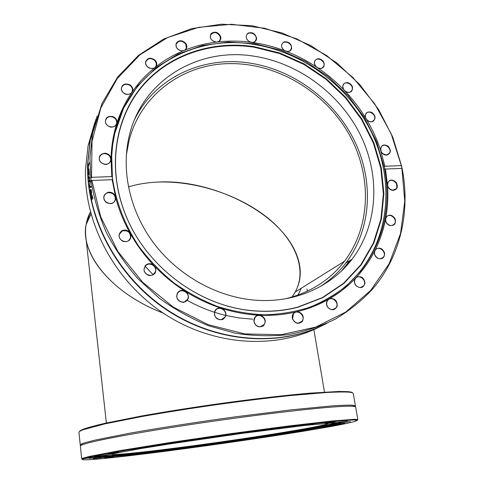 <?xml version="1.0" encoding="UTF-8"?>
<svg xmlns="http://www.w3.org/2000/svg" width="484" height="484" viewBox="0 0 484 484"><rect width="100%" height="100%" fill="white"/><g stroke="black" fill="none" stroke-linecap="round" stroke-linejoin="round"><path stroke-width="0.73" d="M344.172 423.875L330.034 425.835L329.749 425.321L331.038 425.63L345.14 423.748L354.863 421.485L357.428 420.306L354.034 419.949L344.263 420.511L305.725 424.559L247.167 432.073L181.736 441.438L125.737 450.314L91.325 456.69L83.793 458.596L100.587 456.358L104.229 455.335L94.198 456.721L103.745 455.511M100.248 456.4L83.423 458.729L83.018 458.064L83.793 458.596M329.749 425.321L323.112 426.634C268.184 437.306 107.714 459.171 99.583 456.714M340.191 422.538C339.381 423.107 336.053 424.002 330.203 425.224M98.966 457.059L98.918 457.132C98.809 457.434 99.873 457.568 102.118 457.525L130.747 455.033L204.308 445.704L282.62 434.112L330.034 425.835M100.17 456.491L98.96 457.065L89.231 458.402L98.918 457.132M344.1 423.96C291.114 434.814 115.277 459.34 85.517 459.8C82.141 459.836 81.445 459.479 83.423 458.729M323.155 427.19L331.885 425.938L324.117 427.003M305.047 430.421L306.33 430.203M282.62 434.112L284.132 433.87M257.222 438.056L258.886 437.802M230.13 442.055L231.866 441.807M202.584 445.939L204.308 445.704M175.789 449.539L177.428 449.327M150.99 452.673L152.472 452.492M129.512 455.172L130.747 455.033M112.748 456.848L104.695 458.015L113.637 456.769M102.118 457.525L93.122 458.802L102.578 457.519M82.891 458.191L81.687 458.935L82.413 459.219M331.038 425.63L340.93 422.925C341.202 422.599 340.204 422.447 337.941 422.478L305.452 425.382L240.984 433.555L170.072 443.876L140.178 448.68L104.35 455.365M231.364 441.838L230.68 441.934M203.71 445.74L203.074 445.831M99.946 455.807L98.476 456.013M352.515 392.857C352.134 392.246 350.392 391.834 347.294 391.61L338.721 391.465L309.542 393.189C284.525 395.343 250.766 399.276 215.646 404.2C188.911 408.036 164.3 411.951 141.824 415.956L105.391 423.197C96.274 425.321 89.292 427.184 84.446 428.794L83.659 429.084C81.07 430.076 79.672 430.899 79.485 431.546M81.687 458.899L80.38 446.181C80.247 445.637 81.935 444.832 85.444 443.767L88.034 443.035C104.949 438.407 157.252 429.169 216.233 420.79C275.208 412.398 328.521 406.62 346.75 406.245C352.431 406.124 355.395 406.385 355.637 407.038L357.876 419.646L354.802 419.283L332 420.989L288.131 426.035L229.967 433.767L169.533 442.612L119.808 450.658L89.697 456.388L83.06 458.13M118.774 452.431L108.628 453.738L117.6 452.649M141.866 448.396L132.223 449.594L140.178 448.68M172.147 443.556L163.519 444.578L170.072 443.876M207.055 438.341L204.78 438.667M243.228 433.253L240.984 433.555M277.078 428.8L283.902 427.596L275.081 429.048M305.452 425.382L313.584 424.014L303.873 425.563M326.113 423.252L335.158 421.788L325.066 423.343M337.941 422.478L347.451 420.989L337.463 422.484M340.857 422.992L350.422 421.54L340.93 422.925M335.545 424.637L344.82 423.27L336.102 424.504M80.259 445.032L78.965 432.43C78.825 431.746 80.229 430.845 83.163 429.725L104.968 423.845L141.558 416.591C164.143 412.58 188.863 408.647 215.731 404.793C242.599 401.048 267.337 397.987 289.946 395.609L326.664 392.488C335.89 392.01 342.981 391.877 347.942 392.088C351.239 392.324 352.999 392.772 353.223 393.438L353.253 393.607M80.671 445.455L80.265 445.086C80.132 444.524 81.82 443.707 85.323 442.63L95.009 440.119L129.325 433.283C158.982 427.989 198.833 421.818 237.819 416.518L291.773 409.797L331.812 405.901C341.377 405.259 348.298 405.029 352.582 405.199L355.444 405.955L355.208 406.487M342.781 421.552L342.212 421.637M331.437 422.211L328.654 422.617M310.256 424.377L306.426 424.934M280.805 427.923L276.316 428.57M245.491 432.575L240.663 433.265M207.684 437.905L202.814 438.595M171.185 443.38L166.575 444.022M139.525 448.456L135.484 449.019M115.343 452.691L112.24 453.121M102.372 455.849C102.082 456.66 108.561 456.424 121.817 455.135L175.335 448.856C225.75 442.328 288.355 432.914 319.355 427.039C331.824 424.68 337.802 423.167 337.287 422.49M103.14 455.656C108.053 456.333 138.436 453.127 175.335 448.341C240.851 439.92 327.94 426.241 336.501 422.514M111.985 453.732L111.374 454.198C111.75 455.547 141.243 452.534 178.336 447.724C242.605 439.49 329.096 425.738 328.219 423.355L327.517 423.125M112.433 177.646L112.597 179.038L112.149 179.673L91.869 180.465L90.98 179.873L90.823 178.475L91.518 177.35L111.78 176.581L112.433 177.646L111.689 155.89L112.724 144.583L114.726 133.56L123.638 108.077L137.692 85.825L156.132 67.627L178.052 54.063L202.475 45.484L228.412 42.047L254.88 43.723L280.926 50.306L305.676 61.48L328.309 76.793L348.093 95.699L364.361 117.57L376.564 141.685L384.229 167.258L384.913 166.242L401.333 165.619L401.895 168.396L385.464 169.037L384.477 168.511L384.229 167.258M119.27 118.326L119.875 117.061M384.477 168.511C391.489 206.783 383.637 240.917 360.919 270.907L346.296 285.996C335.14 294.817 322.749 301.974 309.119 307.467C294.931 311.908 280.073 314.358 264.542 314.83C248.824 314.116 233.155 311.327 217.534 306.475C202.161 300.461 187.598 292.584 173.847 282.844C160.767 272.153 149.169 260.083 139.053 246.634C125.12 225.719 116.106 202.554 112.597 179.038M323.608 301.084L322.429 301.81M252.618 319.186L239.296 317.988L225.955 315.489M225.55 315.393C212.319 312.204 199.571 307.207 187.308 300.407M186.981 300.225L186.655 300.044M153.077 274.67L145.2 266.285M384.913 166.242L380.448 149.731C376.957 139.307 372.371 129.301 366.69 119.711L365.535 117.793C359.703 108.283 352.933 99.444 345.231 91.264L343.676 89.631C335.848 81.566 327.299 74.379 318.012 68.062L316.143 66.81C306.765 60.639 296.904 55.515 286.546 51.443L284.459 50.645C274.053 46.742 263.423 44.02 252.575 42.483L250.391 42.193C239.532 40.837 228.744 40.747 218.042 41.914L215.894 42.169C205.222 43.53 194.943 46.168 185.063 50.082L183.091 50.887C173.29 54.995 164.203 60.312 155.836 66.84L154.172 68.171C145.938 74.881 138.72 82.643 132.531 91.47L131.303 93.261C125.289 102.233 120.546 112.016 117.086 122.603L116.414 124.739C113.165 135.435 111.368 146.598 111.03 158.232L111.78 176.581M91.518 177.35L92.033 141.322L100.884 107.817L117.249 78.535L139.949 54.819L167.573 37.583L198.591 27.346L231.455 24.285L264.669 28.26L296.837 38.877L326.658 55.557L352.981 77.543L374.767 103.927L391.132 133.669L401.333 165.619M111.03 158.232C110.237 155.37 108.301 153.694 105.228 153.204C99.625 153.966 97.998 156.895 100.333 162.001C104.859 165.673 108.404 165.195 110.987 160.567M117.086 122.603C117.086 119.778 115.658 117.757 112.802 116.547C107.164 115.839 104.792 118.126 105.687 123.39C109.088 127.891 112.663 128.345 116.414 124.739M132.531 91.47C133.281 88.887 132.441 86.69 129.99 84.875C124.715 82.849 121.805 84.343 121.254 89.371C123.347 94.326 126.693 95.62 131.303 93.261M155.836 66.84C157.258 64.668 157.022 62.46 155.122 60.21C150.536 57.076 147.311 57.729 145.442 62.176C146.156 67.197 149.06 69.194 154.172 68.171M185.063 50.082C187.024 48.448 187.375 46.379 186.116 43.869C182.468 39.9 179.153 39.712 176.164 43.306C175.529 48.049 177.834 50.578 183.091 50.887M218.042 41.914C220.389 40.898 221.273 39.095 220.698 36.506C218.169 32.011 214.969 31.036 211.109 33.584C209.239 37.746 210.836 40.608 215.894 42.169M252.575 42.483C255.147 42.126 256.49 40.698 256.593 38.188C255.268 33.469 252.376 31.799 247.917 33.19C244.995 36.536 245.818 39.537 250.391 42.193M286.546 51.443C289.19 51.752 290.89 50.766 291.646 48.491C291.549 43.838 289.111 41.606 284.338 41.787C280.575 44.135 280.617 47.087 284.459 50.645M318.012 68.062C320.577 69 322.526 68.51 323.863 66.598C324.958 62.285 323.106 59.629 318.297 58.618C313.947 59.853 313.227 62.581 316.143 66.81M345.231 91.264C347.566 92.771 349.648 92.813 351.481 91.373C353.689 87.646 352.509 84.718 347.935 82.582C343.259 82.637 341.837 84.984 343.676 89.631M366.69 119.711C368.657 121.714 370.756 122.277 372.976 121.399C376.159 118.483 375.717 115.452 371.645 112.3C366.902 111.169 364.869 112.996 365.535 117.793M381.132 151.831C382.614 154.214 384.599 155.285 387.079 155.037C391.06 153.119 391.387 150.161 388.053 146.15C383.534 143.869 380.999 145.061 380.448 149.731M401.744 166.587L392.784 137.184L378.585 109.517L359.715 84.494L336.816 62.926L310.649 45.538L282.069 32.966L252.007 25.725L221.49 24.2L191.622 28.635L163.568 39.083L138.509 55.37L117.618 77.077L101.991 103.509L92.547 133.663L89.951 157.73L90.823 178.475M112.149 179.673L115.821 198.137C118.979 209.911 123.577 221.309 129.621 232.32L130.855 234.516C137.111 245.442 144.595 255.558 153.313 264.881L155.08 266.732C163.961 275.898 173.744 283.908 184.422 290.769L186.576 292.124C197.363 298.785 208.64 304.055 220.395 307.933L222.755 308.689C234.552 312.337 246.392 314.491 258.274 315.151L260.652 315.266C272.504 315.695 283.969 314.661 295.058 312.168L297.279 311.648C308.278 308.937 318.532 304.914 328.055 299.584L329.949 298.495C339.326 292.983 347.694 286.389 355.05 278.73L356.508 277.175C363.69 269.37 369.679 260.785 374.483 251.414L375.427 249.526C380.037 240.058 383.37 230.13 385.433 219.724L385.827 217.631C387.69 207.182 388.277 196.583 387.581 185.826L385.464 169.037M112.657 116.977C115.658 118.308 116.965 120.443 116.596 123.384C115.422 129.827 103.987 126.735 105.597 120.389C106.692 117.237 109.045 116.093 112.657 116.977M129.766 85.269C131.866 86.787 132.719 88.687 132.32 90.956C131.116 97.193 119.929 93.92 121.575 87.792C123.075 84.252 125.81 83.417 129.766 85.269M154.826 60.542L156.181 62.841L156.235 65.322C154.922 71.342 144.044 67.778 145.793 61.879C147.802 58.086 150.814 57.638 154.826 60.542M185.765 44.135L186.304 47.886C184.834 53.682 174.313 49.761 176.2 44.105C178.808 40.172 181.996 40.184 185.765 44.135M220.317 36.699L220.293 39.373C218.641 44.958 208.483 40.656 210.546 35.229C213.825 31.291 217.08 31.781 220.317 36.699M256.199 38.303L255.927 39.93C254.07 45.315 244.275 40.614 246.525 35.405C247.996 30.819 256.302 33.323 256.199 38.303M291.253 48.533L291.023 49.193C288.96 54.396 279.504 49.295 281.96 44.286C283.824 39.367 292.766 43.475 291.253 48.533M323.487 66.574C321.001 71.36 312.216 65.818 314.83 61.105C317.105 55.962 326.331 61.547 323.584 66.393L323.487 66.574M351.142 91.288C347.808 94.749 340.754 88.862 343.331 84.767C345.836 79.751 354.778 85.741 351.814 90.435L351.142 91.288M372.68 121.266C368.869 123.414 363.405 117.479 365.904 113.903C368.645 108.985 377.339 115.373 374.15 119.953L372.68 121.266M386.843 154.868C381.803 154.245 379.934 151.589 381.235 146.906C384.211 142.054 392.706 148.83 389.287 153.331L386.843 154.868M387.581 185.826C388.483 188.47 390.231 190 392.826 190.418C397.382 189.649 398.471 186.939 396.1 182.274C392.076 178.935 389.184 179.401 387.424 183.666M392.657 190.23C388.198 188.766 386.746 186.007 388.313 181.948C391.526 177.114 399.875 184.265 396.227 188.724L392.657 190.23M401.895 168.396L404.769 201.283L400.528 233.584L389.082 263.81L370.653 290.448L345.83 312.005L315.592 327.124L281.337 334.68L244.813 333.936L208.078 324.637L173.314 307.11L142.647 282.269L117.969 251.589L100.745 216.947L91.869 180.465M90.98 179.873C93.751 197.653 98.833 215.114 106.238 232.259C114.908 248.976 125.562 264.536 138.194 278.941L159.333 298.241C174.809 309.494 191.228 318.66 208.592 325.744L235.127 333.18C253.053 335.987 270.647 336.483 287.913 334.662C304.763 331.564 320.553 326.385 335.285 319.125C349.236 310.795 361.608 300.842 372.402 289.263C400.667 256.52 410.71 210.994 401.998 167.833M326.942 323.288C281.277 347.058 218.139 343.223 167.942 310.286C117.787 277.338 86.206 218.29 87.779 163.411L90.345 139.688L97.175 115.93M91.881 199.789L91.355 196.637L91.93 194.846L92.91 198.615L92.045 195.899L91.76 196.081L92.135 199.753M90.732 194.12L90.363 189.813L91.325 192.741L90.901 189.196L91.403 190.539L91.537 193.685L90.919 195.106L91.052 193.594M89.945 180.381L90.054 181.379L89.008 182.051L89.461 178.027L88.657 178.287L89.371 173.671L88.832 177.453L89.631 177.144L89.703 177.961L89.153 181.083L89.945 180.381M88.409 174.428L88.977 169.055L89.231 172.758L88.887 174.373L88.687 170.32L88.602 174.434M88.366 169.715L88.179 165.576L89.346 162.545L88.312 166.254L88.366 169.715M91.095 186.267L91.264 187.338L89.667 187.471L89.51 186.346L90.369 180.762L89.794 186.455L91.095 186.267M385.433 219.724C385.669 222.477 387.061 224.394 389.614 225.49C394.472 225.968 396.287 223.681 395.053 218.617C391.792 214.376 388.719 214.049 385.827 217.631M374.483 251.414C374.011 254.1 374.943 256.314 377.266 258.045C382.124 259.811 384.574 258.117 384.617 252.951C382.378 248.026 379.311 246.882 375.427 249.526M355.05 278.73C353.864 281.174 354.24 283.539 356.176 285.832C360.689 288.857 363.635 287.901 365.027 282.958C364.01 277.635 361.173 275.705 356.508 277.175M328.055 299.584C326.204 301.605 325.968 303.976 327.335 306.711C331.153 310.855 334.42 310.746 337.136 306.384C337.493 300.994 335.097 298.362 329.949 298.495M295.058 312.168C292.651 313.596 291.779 315.804 292.445 318.805C295.228 323.838 298.586 324.631 302.506 321.195C304.291 316.113 302.548 312.93 297.279 311.648M258.274 315.151C255.455 315.858 253.985 317.734 253.858 320.789C255.328 326.373 258.51 328.061 263.399 325.853C266.563 321.473 265.643 317.94 260.652 315.266M220.395 307.933C217.376 307.83 215.392 309.222 214.448 312.095C214.424 317.831 217.171 320.311 222.682 319.543C227.032 316.227 227.063 312.61 222.755 308.689M184.422 290.769C181.439 289.862 179.092 290.642 177.374 293.11C175.795 298.543 177.858 301.647 183.569 302.415C188.814 300.443 189.813 297.013 186.576 292.124M153.313 264.881C150.603 263.223 148.068 263.332 145.696 265.202C142.665 269.903 143.863 273.375 149.308 275.632C155.037 275.178 156.961 272.208 155.08 266.732M129.621 232.32C127.407 230.057 124.884 229.495 122.047 230.62C117.787 234.214 118.029 237.789 122.767 241.334C128.526 242.417 131.225 240.149 130.855 234.516M115.21 195.778C113.655 193.104 111.338 191.924 108.265 192.245C103.128 194.477 102.396 197.859 106.056 202.385C111.399 204.883 114.654 203.468 115.821 198.137M381.985 258.008L381.846 258.365M320.577 326.385C275.535 349.799 213.444 346.048 164.143 313.717C114.889 281.379 83.92 223.384 85.499 169.37L88.04 146.011L94.749 122.664M323.736 324.891C277.913 347.439 215.513 342.648 166.181 309.597C116.898 276.527 86.049 218.151 87.592 163.894L90.163 140.197L95.911 119.324M89.794 186.455L91.101 186.292M90 187.441L89.867 186.455M89.812 186.328L89.51 186.346M88.518 165.734L89.346 163.453M88.518 165.601L88.179 165.576M89.195 173.133L88.953 169.963L88.941 173.127M88.82 170.005L89.008 169.309L88.669 169.297M89.153 181.083L89.976 180.647M88.832 177.453L89.643 177.265M88.989 178.179L88.935 177.447M89.322 181.851L89.262 181.083M89.25 181.131L88.911 181.143M91.204 193.025L90.956 193.606L91.204 193.025L90.538 190.811L90.956 193.606M91.155 194.556L91.071 194.084M91.664 192.705L91.325 192.741M90.581 190.75L90.671 189.873M91.167 193.86L90.829 193.896M90.55 190.793L90.242 190.817M91.688 196.304L91.966 194.877M105.167 153.652C109.118 154.511 110.933 156.804 110.618 160.525C109.384 167.137 97.786 164.076 99.456 157.554C100.255 154.88 102.16 153.579 105.167 153.652M108.295 192.68C113.171 192.741 115.495 195.088 115.265 199.723C113.843 206.462 102.197 203.195 104.054 196.552C104.647 194.447 106.063 193.152 108.295 192.68M122.156 231.025C127.843 229.954 130.626 232.259 130.498 237.928C128.738 244.716 117.213 240.971 119.391 234.298L122.156 231.025M145.865 265.547C149.871 261.487 157.572 266.793 155.279 272.026C153.059 278.748 141.836 274.253 144.462 267.67L145.865 265.547M147.602 274.858L145.363 273.018M177.586 293.377C180.816 287.345 190.829 293.116 187.647 299.16C184.894 305.682 174.167 300.268 177.301 293.921L177.586 293.377M179.31 301.012L177.725 299.281M214.678 312.271L215.174 310.994C218.387 304.575 228.714 311.085 224.915 317.123C222.096 322.622 212.869 318.266 214.678 312.271M254.076 320.868L254.929 317.746C258.517 311.714 268.172 318.98 264.04 324.589C261.427 328.908 253.973 326.143 254.076 320.868M292.626 318.799L293.371 313.989C297.17 308.344 306.245 316.082 301.943 321.297C298.211 324.304 295.107 323.469 292.626 318.799M327.462 306.632C326.289 304.375 326.355 302.306 327.668 300.419C331.522 295.089 340.173 303.032 335.854 307.933C332.938 310.45 330.136 310.02 327.462 306.632M356.23 285.699C354.221 283.231 353.998 280.805 355.559 278.427C359.34 273.327 367.737 281.264 363.502 285.935C361.264 288.034 358.844 287.956 356.23 285.699M377.254 257.869C374.362 255.461 373.763 252.805 375.457 249.901C379.087 244.958 387.369 252.721 383.292 257.252C381.616 258.982 379.601 259.188 377.254 257.869M389.517 225.296C385.79 223.233 384.774 220.468 386.468 217.001C389.904 212.137 398.175 219.627 394.303 224.092C393.075 225.496 391.477 225.901 389.517 225.296M255.733 310.994C270.405 312.011 284.483 310.752 297.981 307.213L322.689 297.708L344.045 283.309L361.276 264.784L373.848 243.022L381.422 218.986L383.885 193.642L381.295 167.942L373.866 142.81L361.935 119.094L345.975 97.593L326.543 79.013L304.297 63.991L279.964 53.071L254.36 46.694C212.101 40.263 168.722 54.438 141.77 86.442C115.017 118.489 107.321 167.391 124.648 212.452C144.686 266.236 200.576 307.806 255.733 310.994M255.51 310.891C270.139 311.902 284.193 310.649 297.654 307.122L322.308 297.642L343.616 283.273L360.81 264.796L373.352 243.089L380.914 219.107L383.382 193.824L380.799 168.184L373.388 143.101L361.494 119.439L345.57 97.986L326.18 79.449L303.982 64.469L279.704 53.573L254.161 47.214C211.998 40.801 168.716 54.958 141.836 86.896C115.144 118.87 107.472 167.652 124.757 212.597C144.746 266.248 200.491 307.709 255.51 310.891M254.209 56.223C199.347 46.996 143.016 79.17 129.518 134.758C120.704 169.709 129.591 211.097 154.057 243.549C178.632 275.91 217.364 297.273 255.455 300.189C294.593 303.274 331.056 286.891 352.08 259.164C378.282 224.697 380.472 175.571 360.308 134.709C339.974 93.866 298.749 63.108 254.209 56.223M320.051 286.679C330.094 280.182 338.685 272.298 345.83 263.03C371.748 229.035 374.029 180.574 354.209 140.287C334.226 100.019 293.594 69.744 249.671 63.059C203.322 55.702 155.461 77.21 134.721 119.209M344.892 267.549L350.525 260.126M119.27 118.634L118.731 119.814M321.025 302.5L322.126 301.841M303.159 309.427C326.603 301.986 345.63 289.226 360.229 271.149C390.473 233.143 393.619 178.269 371.597 132.568C349.381 86.878 303.662 52.296 253.979 44.431C192.378 33.753 128.55 70.537 114.617 134.147L113.704 138.503M163.229 313.112C117.527 295.736 87.701 262.576 85.765 236.307C84.936 227.353 86.491 219.264 90.429 212.04L86.092 224.673C80.108 252.394 110.043 292.923 163.229 313.112M301.26 288.264L298.005 295.083L301.26 288.264M291.979 297.061C298.924 287.538 301.496 277.114 299.705 265.789C291.616 217.256 214.884 178.56 157.941 182.075C192.426 180.81 232.629 192.475 262.461 213.886C292.003 235.188 308.738 266.823 295.282 291.997L291.979 297.061M128.399 186.957C137.444 184.138 147.293 182.51 157.941 182.075M126.294 155.31L128.974 140.989C140.777 93.715 184.755 62.987 231.824 63.61C278.034 63.815 324.183 91.67 348.093 132.634C371.912 173.599 371.609 225.435 344.487 261.239C329.852 280.206 310.147 292.729 285.372 298.797M341.601 270.84L349.847 260.543M91.664 192.644L91.355 192.674M91.893 195.016L91.555 195.058M83.659 429.084L83.163 429.725M347.294 391.61L347.942 392.088M355.444 405.955L353.223 393.438M80.677 445.679C79.999 445.413 82.455 444.536 88.034 443.035M355.208 406.717C355.928 406.239 353.108 406.088 346.75 406.245M92.547 133.663L90.345 139.688M90.163 140.197L88.04 146.011M220.293 39.373L219.609 40.583M186.304 47.886L185.693 49.108M156.235 65.322L155.667 66.574M132.32 90.956L131.763 92.275M116.596 123.384L115.991 124.83M110.618 160.525L109.874 162.188M115.265 199.723L114.224 201.719M130.498 237.928L128.932 240.33M155.279 272.026L152.962 274.737M187.647 299.16L184.555 301.907M224.915 317.123L221.321 319.621M264.04 324.589L260.338 326.748M301.943 321.297L298.422 323.155M335.854 307.933L332.659 309.578M363.502 285.935L360.677 287.442M383.292 257.252L380.829 258.674M394.303 224.092L392.167 225.459M396.227 188.724L394.381 190.043M389.287 153.331L387.696 154.62M374.15 119.953L372.771 121.224M351.814 90.435L350.622 91.688M323.584 66.393L322.556 67.627M291.023 49.193L290.128 50.415M255.927 39.93L255.147 41.14M396.342 182.601L396.989 188.203M91.022 137.837L95.209 122.343M297.654 307.122L297.981 307.213M345.83 263.03L352.08 259.164M85.843 236.997L106.359 422.98M306.977 288.996L307.352 291.193M313.874 329.616L324.48 392.082M295.282 291.997L344.487 261.239M86.092 224.673L90.974 214.091"/></g></svg>
